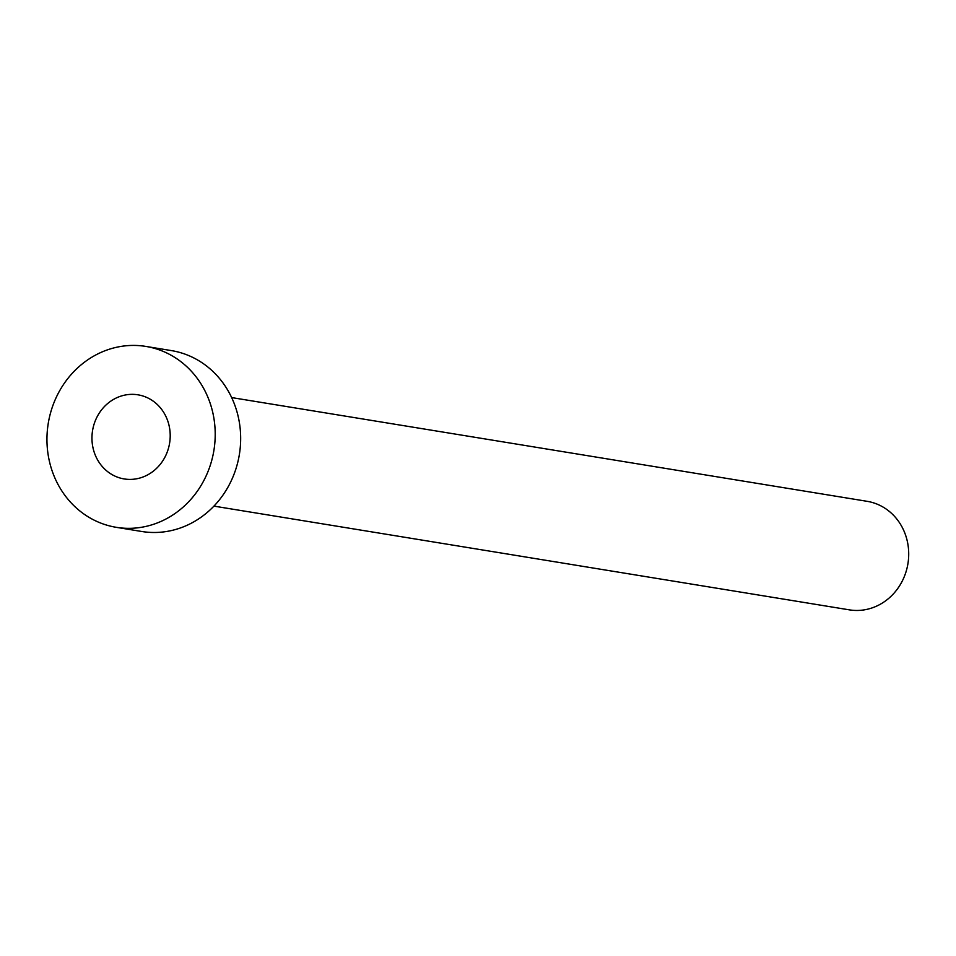 <?xml version="1.0" encoding="UTF-8"?>
<svg xmlns="http://www.w3.org/2000/svg" width="956" height="956" viewBox="0 0 956 956"><rect width="100%" height="100%" fill="white"/><g stroke="black" fill="none" stroke-linecap="round" stroke-linejoin="round"><path stroke-width="1.43" d="M126.849 479.267A42.614 39.029 -80.7 0 0 169.81 441.732A42.614 39.029 -80.7 0 0 137.951 394.816A42.614 39.029 -80.7 0 0 135.31 394.481A42.614 39.029 -80.7 0 0 92.35 432.028A42.614 39.029 -80.7 0 0 124.208 478.944A42.614 39.029 -80.7 0 0 126.849 479.267M231.651 397.577L867.092 501.314A54.994 50.357 99.3 0 1 908.2 561.853A54.994 50.357 99.3 0 1 852.776 610.287A54.994 50.357 99.3 0 1 849.37 609.856L213.929 506.118M145.85 346.419L171.291 350.577A91.657 83.925 99.3 0 1 239.813 451.471A91.657 83.925 99.3 0 1 147.427 532.193A91.657 83.925 99.3 0 1 141.763 531.488L116.309 527.33A91.657 83.925 99.3 0 1 47.8 426.436A91.657 83.925 99.3 0 1 140.173 345.714A91.657 83.925 99.3 0 1 145.85 346.419A91.657 83.925 99.3 0 1 214.359 447.312A91.657 83.925 99.3 0 1 121.986 528.047A91.657 83.925 99.3 0 1 116.309 527.33"/></g></svg>
